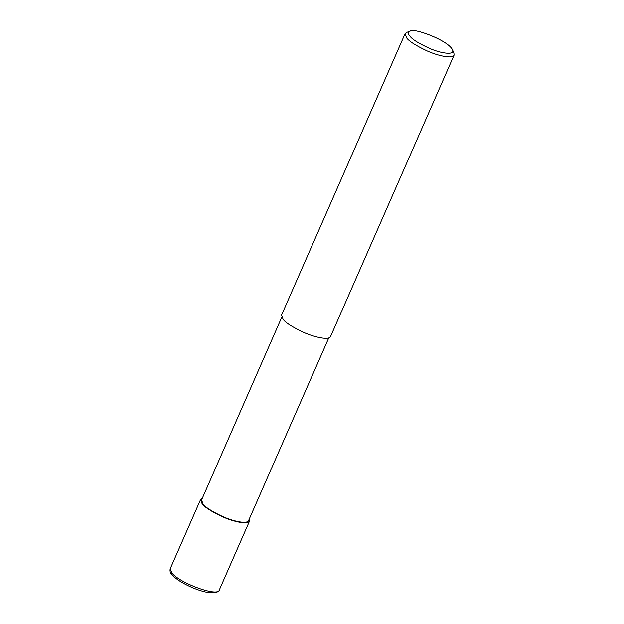<?xml version="1.0" encoding="UTF-8"?>
<svg xmlns="http://www.w3.org/2000/svg" width="624" height="624" viewBox="0 0 624 624"><rect width="100%" height="100%" fill="white"/><g stroke="black" fill="none" stroke-linecap="round" stroke-linejoin="round"><path stroke-width="0.94" d="M171.803 572.832L170.266 568.604C169.627 570.898 170.212 572.941 172.006 574.735L171.803 572.832C179.486 583.144 217.862 597.129 219.242 590.101L219.242 590.101C219.601 590.788 218.252 591.692 215.194 592.8L209.212 592.706C203.674 591.856 197.434 589.891 190.484 586.794C184.01 583.853 178.784 580.749 174.814 577.481L172.006 574.727M249.358 518.84L249.553 521.048C248.048 524.979 233.329 521.672 222.573 516.789C211.403 511.508 204.578 507.172 202.114 503.779L200.577 499.551L202.34 498.202M328.762 337.943L248.578 520.619C247.127 524.394 232.994 521.219 222.667 516.532C211.949 511.462 205.397 507.296 203.034 504.036L201.56 499.98L281.744 317.304M452.517 49.834L453.913 53.063L454.061 55.169L330.525 336.593C329.02 340.517 314.301 337.21 303.545 332.335C292.375 327.054 285.55 322.709 283.085 319.316L281.549 315.089L405.085 33.673L406.739 32.362L410.062 31.2C412.737 27.3 448.126 40.178 452.517 49.834C455.138 55.364 441.691 53.563 430.708 48.883C419.312 43.797 412.394 39.562 409.952 36.184C407.893 33.938 407.924 32.276 410.062 31.2M454.061 55.169C452.556 59.101 437.837 55.793 427.073 50.911C415.904 45.63 409.087 41.293 406.622 37.892L405.085 33.673M202.114 503.779L203.034 504.036M170.266 568.604L200.577 499.551M219.242 590.109L249.553 521.048"/></g></svg>
